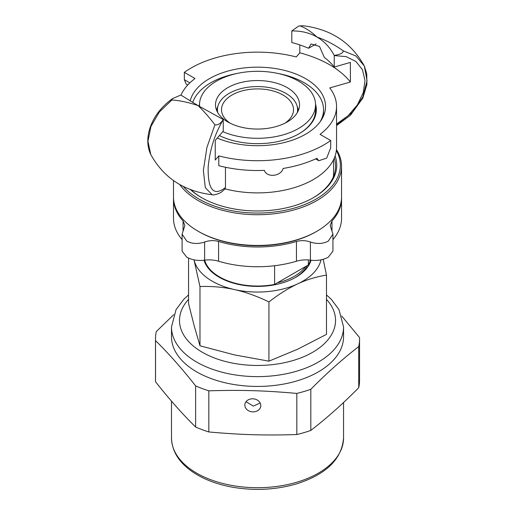<?xml version="1.0" encoding="UTF-8"?>
<svg xmlns="http://www.w3.org/2000/svg" width="515" height="515" viewBox="0 0 515 515"><rect width="100%" height="100%" fill="white"/><g stroke="black" fill="none" stroke-linecap="round" stroke-linejoin="round"><path stroke-width="0.77" d="M316.081 43.929L308.536 48.288L311.073 43.962L319.5 46.421L324.289 57.377A84.029 48.513 180 0 1 334.235 67.04L350.38 62.418L350.38 82.02L329.755 87.93A79.027 45.623 180 0 1 336.546 106.431A79.027 45.623 180 0 1 320.021 134.351L330.701 140.518L330.701 147.863L326.658 158.118L318.811 160.719L316.912 158.317A94.02 54.281 0 0 1 283.16 168.457C280.958 176.497 266.77 177.939 264.369 170.375A94.02 54.281 0 0 1 218.798 165.701L218.798 155.897A94.02 54.281 0 0 0 330.701 140.518M291.799 30.939L298.752 26.04L300.123 25.962C305.762 28.061 311.369 31.75 316.937 37.029C326.13 40.273 334.866 44.863 343.132 50.792C343.408 52.891 340.441 54.442 334.235 55.433C329.954 47.348 324.193 41.213 316.937 37.029C309.67 32.825 301.288 30.797 291.799 30.939L291.799 42.539A84.029 48.513 180 0 1 308.536 48.288M218.798 155.897L215.238 160.043L215.238 140.441L223.246 131.125L223.24 119.519C220.729 123.542 217.954 125.306 214.916 124.817C209.277 117.368 203.676 110.976 198.108 105.639L223.24 119.519M187.724 85.039L186.218 84.17L184.338 79.703L184.338 72.351A94.026 54.287 0 0 1 296.247 56.965L299.807 52.826A102.028 58.91 180 0 1 350.38 82.02M299.807 52.826L299.807 44.908M184.338 72.351L195.018 78.518A79.027 45.623 180 0 0 180.965 95.121M225.467 167.266L225.467 187.531L225.094 188.876A79.027 45.623 0 0 0 336.546 147.271L336.546 106.431M334.235 55.433L334.235 67.04M337.241 124.295L352.254 112.431L362.779 97.078L367.047 80.701L364.311 65.984L355.923 55.974L343.157 50.798M180.81 95.017L198.108 105.639C188.908 102.453 180.179 100.567 171.907 99.987L172.332 98.751L180.81 95.017M300.136 25.962L302.872 25.75C330.759 29.052 351.236 42.468 364.317 65.997M190.17 100.94A68.019 39.269 180 0 1 235.96 69.19A68.019 39.269 180 0 1 305.62 78.666A68.019 39.269 180 0 1 325.544 106.431A68.019 39.269 180 0 1 288.245 141.471A68.019 39.269 180 0 1 217.259 138.091M333.546 159.727L333.546 173.407A76.02 43.891 180 0 1 333.295 176.96M214.916 124.817L206.921 147.412L203.367 170.394L205.311 187.672L212.18 194.709C214.143 195.687 221.347 192.681 222.062 191.548L225.1 188.876M221.624 191.857L222.062 191.548M150.837 154.7L147.953 141.213L150.972 126.394L159.354 112.006L171.913 99.987M173.504 197.709A84.029 48.513 0 0 0 173.497 198.481A84.029 48.513 0 0 0 183.063 220.967L184.885 225.493L182.104 234.164L186.791 241.155C192.108 243.891 198.056 244.181 204.635 242.024C209.29 240.376 213.937 240.196 218.579 241.471A84.029 48.513 0 0 0 296.46 241.471C301.101 240.196 305.749 240.376 310.41 242.024C316.989 244.181 322.937 243.891 328.255 241.155L332.941 234.164L330.16 225.493L331.982 220.967A84.029 48.513 0 0 0 341.548 198.481L341.548 218.225A84.029 48.513 180 0 1 332.941 239.617M332.941 234.164L332.941 251.153L328.255 257.23C322.937 260.011 316.989 260.996 310.41 260.172C305.749 259.534 301.101 259.882 296.46 261.214A84.029 48.513 180 0 1 218.579 261.214C213.937 259.882 209.29 259.534 204.635 260.172C198.056 260.996 192.108 260.011 186.791 257.23L182.104 251.153L182.104 234.164M182.104 239.617A84.029 48.513 180 0 1 173.497 218.225L173.497 198.481M341.548 198.481A84.029 48.513 0 0 0 341.535 197.709M336.34 150.547A82.825 47.818 180 0 1 316.088 199.054A82.825 47.818 180 0 1 183.063 186.179M335.098 155.961A79.226 45.738 180 0 1 313.545 197.58A79.226 45.738 180 0 1 201.5 197.58A79.226 45.738 180 0 1 190.08 189.237M334.274 158.131A78.023 45.05 180 0 1 335.548 166.223A78.023 45.05 180 0 1 313.114 197.824M201.932 197.824A78.023 45.05 180 0 1 190.698 189.475M336.443 149.575A84.029 48.513 180 0 1 341.548 166.223L341.548 196.93A84.029 48.513 180 0 1 316.937 231.235L316.088 231.724A82.825 47.818 180 0 1 198.957 231.724L198.108 231.235A84.029 48.513 180 0 1 173.497 196.93L173.497 180.623M316.937 231.235L316.937 231.235A84.029 48.513 180 0 1 198.108 231.235M341.548 166.223A84.029 48.513 180 0 1 316.937 200.522A84.029 48.513 180 0 1 179.606 184.376M192.7 102.466A66.023 38.116 180 0 1 236.894 73.49M278.151 73.49A66.023 38.116 180 0 1 304.204 82.748A66.023 38.116 180 0 1 323.542 109.701A66.023 38.116 180 0 1 320.156 121.746M315.528 104.069A58.819 33.958 180 0 1 299.112 133.713A58.819 33.958 180 0 1 219.422 135.574M199.022 106.167A58.819 33.958 180 0 1 199.517 104.069M222.802 131.64A58.015 33.494 -0 0 0 258.105 138.297A58.015 33.494 -0 0 0 315.541 104.803L315.541 110.352A58.015 33.494 180 0 1 298.829 133.874M216.57 110.223A41.412 23.909 180 0 1 216.86 109.257L218.173 105.318A40.073 23.136 180 0 1 245.777 87.582A40.073 23.136 180 0 1 285.857 93.344A40.073 23.136 180 0 1 296.865 105.318A40.073 23.136 180 0 1 297.264 112.669M296.865 105.318L298.185 109.257A41.412 23.909 180 0 1 298.475 110.223M217.781 112.669A40.073 23.136 180 0 1 218.173 105.318M230.102 123.175A36.011 20.793 180 0 1 221.508 109.701A36.011 20.793 180 0 1 243.743 90.492A36.011 20.793 180 0 1 282.986 94.998A36.011 20.793 180 0 1 293.531 109.701A36.011 20.793 180 0 1 284.943 123.175M295.076 277.688A52.015 30.031 -0 0 0 307.352 265.515M212 271.437A52.015 30.031 -0 0 0 219.969 277.688M308.343 259.94L308.343 264.942L305.62 266.519A52.015 30.031 180 0 1 277.328 282.851L274.604 284.428A53.618 30.958 180 0 1 219.609 276.973A53.618 30.958 180 0 1 204.635 260.172L204.635 242.024M274.604 284.428L274.604 265.727M310.41 242.024L310.41 260.172A53.618 30.958 180 0 1 308.343 264.942M277.328 282.851L305.62 266.519M315.541 104.803A58.015 33.494 -0 0 0 256.94 71.308A58.015 33.494 -0 0 0 199.505 104.803A58.015 33.494 -0 0 0 199.575 106.483M299.53 104.558A42.011 24.257 180 0 1 299.537 104.803A42.011 24.257 180 0 1 257.519 129.059A42.011 24.257 180 0 1 215.508 104.803A42.011 24.257 180 0 1 257.313 80.546A42.011 24.257 180 0 1 299.53 104.558M323.214 259.303L326.478 275.126C316.519 276.677 306.927 279.581 297.709 283.855C288.484 288.168 278.898 294.187 268.933 301.919C256.998 296.164 245.507 292.044 234.454 289.559C223.407 287.119 211.91 286.115 199.975 286.54L194.007 259.837M188.561 258.124L188.561 303.618L194.271 326.13L199.975 345.784L234.454 354.899L268.933 361.163L297.709 349.196L326.478 334.377L326.478 275.126M199.975 286.54L199.975 345.784M268.933 301.919L268.933 361.163M194.033 259.843A64.021 36.964 -0 0 0 194.271 260.79A64.021 36.964 -0 0 0 234.454 289.559A64.021 36.964 -0 0 0 297.709 283.855A64.021 36.964 -0 0 0 321.006 259.843M204.017 260.255A54.249 31.318 -0 0 0 219.158 277.231A54.249 31.318 -0 0 0 295.88 277.231A54.249 31.318 -0 0 0 311.028 260.255M195.629 427.025L195.629 385.89C182.259 368.856 168.894 353.76 155.524 340.595L155.524 381.724C168.894 398.758 182.259 413.854 195.629 427.025A102.028 58.91 180 0 0 208.82 431.956C241.232 434.847 264.414 435.529 296.82 434.551L296.82 393.421C264.414 390.531 241.232 389.849 208.82 390.827L208.82 431.956M155.524 340.595A102.028 58.91 -0 0 1 155.491 339.063A102.028 58.91 -0 0 1 156.328 331.531L173.748 314.671M252.82 398.803A8.002 6.528 5.1 0 1 260.79 406.045A8.002 6.528 5.1 0 1 252.82 411.871A8.002 6.528 5.1 0 1 244.85 404.629A8.002 6.528 5.1 0 1 252.82 398.803M358.717 387.724L358.717 346.595C342.752 358.891 326.78 373.124 310.815 389.295L310.815 430.424C326.78 418.122 342.752 403.889 358.717 387.724A102.028 58.91 180 0 0 359.554 380.192L359.554 339.063A102.028 58.91 -0 0 0 359.515 337.531L341.786 316.081M310.815 430.424A102.028 58.91 180 0 1 296.82 434.551M155.524 381.724A102.028 58.91 180 0 1 155.491 380.192L155.491 339.063M188.561 294.908L183.765 299.312L176.059 309.624L171.495 326.954L171.495 336.759A86.024 49.665 -0 0 0 180.92 359.361A86.024 49.665 -0 0 0 277.656 385.046A86.024 49.665 -0 0 0 343.55 336.759L343.55 326.954L339.005 309.663L331.39 299.421L326.478 294.908M246.003 401.732L253.335 406.103L260.178 403M358.717 346.595A102.028 58.91 -0 0 0 359.554 339.063M195.629 385.89A102.028 58.91 -0 0 0 208.82 390.827M296.82 393.421A102.028 58.91 -0 0 0 310.815 389.295M184.338 79.703L189.842 82.876M225.467 187.531C213.513 196.73 207.745 189.893 208.169 167.021C209.863 149.447 214.884 133.662 223.246 119.667M334.235 55.588L346.17 56.624L355.936 61.491L362.463 69.75L365 80.54L363.249 92.681L357.416 104.828L348.166 115.663L336.546 124.07M218.579 261.214L218.579 241.471M296.46 261.214L296.46 241.471M331.982 230.54L331.982 220.967M183.063 230.54L183.063 220.967M171.495 326.954A86.024 49.665 -0 0 0 180.92 349.563A86.024 49.665 -0 0 0 296.672 371.18A86.024 49.665 -0 0 0 343.55 326.954M326.478 299.35A78.023 45.05 180 0 1 293.029 360.532A78.023 45.05 180 0 1 188.046 340.924A78.023 45.05 180 0 1 188.561 299.35M343.55 402.479L343.55 438.033A86.024 49.665 180 0 1 296.672 482.259A86.024 49.665 180 0 1 180.92 460.635A86.024 49.665 180 0 1 171.495 438.033L171.495 401.14M315.65 158.897L318.811 160.719M364.311 65.984L366.738 73.658L366.905 84.512L362.856 98.043L350.47 115.238L336.546 125.583M302.872 25.75L298.752 26.046M172.338 98.758C162.74 105.697 156.875 113.474 153.728 119.39C150.792 124.759 148.938 130.218 148.159 135.767C147.245 142.584 148.101 148.816 150.721 154.455C163.802 177.997 184.286 191.413 212.174 194.709M323.542 109.701L323.542 115.888M199.505 104.803L199.505 106.438M171.495 438.033C171.984 452.157 179.967 464.067 195.449 473.748C205.472 479.89 217.317 484.28 230.971 486.92C253.283 490.975 274.952 490.016 295.983 484.042C325.989 474.637 341.844 459.296 343.55 438.033"/></g></svg>
